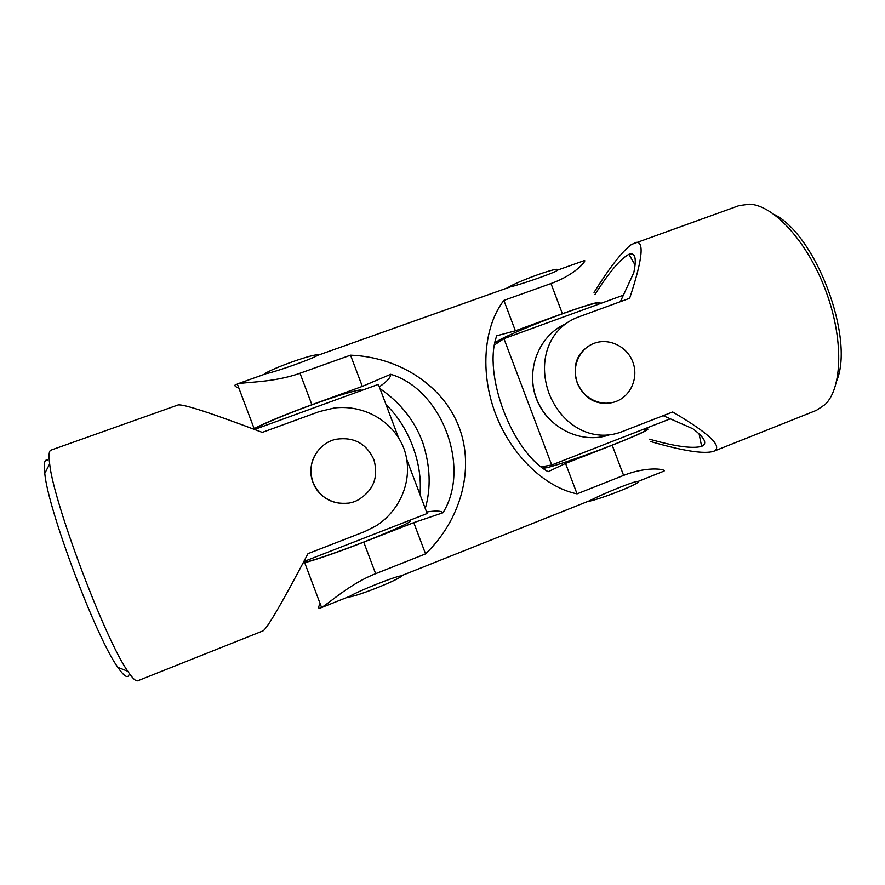 <?xml version="1.0" encoding="UTF-8"?>
<svg xmlns="http://www.w3.org/2000/svg" width="885" height="885" viewBox="0 0 885 885"><rect width="100%" height="100%" fill="white"/><g stroke="black" fill="none" stroke-linecap="round" stroke-linejoin="round"><path stroke-width="1.33" d="M650.475 441.493C683.076 450.963 704.106 454.237 713.587 451.328L816.368 410.374L825.108 404.534C842.52 387.884 843.859 338.535 825.484 289.992C807.253 241.406 773.689 205.198 749.617 204.181L739.196 205.563L631.536 244.426C622.432 251.119 609.931 267.126 594.023 292.426M713.587 451.328C723.399 446.903 709.781 433.783 672.711 411.979L621.934 431.703C592.419 443.142 561.621 425.552 549.109 393.571C537.25 361.102 548.7 327.915 578.502 316.963L629.644 298.289C642.952 258.177 644.678 239.625 634.844 242.645M613.836 402.199C597.187 406.016 584.996 399.577 577.274 382.862C572.075 365.704 576.666 352.971 591.058 344.663M836.823 380.495C854.556 337.672 815.87 234.99 774.286 214.513M663.186 415.673L692.889 428.771C704.803 437.743 707.723 443.617 701.639 446.394C692.269 448.839 674.923 446.438 649.601 439.203M565.172 324.021C538.478 336.112 525.259 370.693 536.808 399.389C548.014 428.218 581.323 444.414 609.068 434.977M594.864 294.628C608.98 272.37 620.341 258.94 628.925 254.316C635.198 252.192 636.813 258.332 633.771 272.735L620.374 301.674M577.274 382.862C571.234 367.264 579.244 348.679 594.178 343.291C609.024 337.672 627.067 346.444 632.808 361.943C638.782 377.364 631.049 395.849 616.181 401.425C601.402 407.222 583.082 398.549 577.274 382.862M494.748 344.741L503.941 338.656L623.394 295.17M503.941 338.656L551.72 465.001L670.299 418.815M549.297 419.081C538.08 407.111 532.46 392.929 532.449 376.523M497.658 342.827C495.556 343.081 495.456 342.55 497.381 341.256L498.045 340.825C505.18 336.344 535.005 323.766 561.765 314.042C588.625 304.274 604.3 300.28 597.087 304.75M545.492 466.284C542.759 467.822 542.693 468.386 545.304 467.966L546.078 467.822C554.331 466.207 585.228 455.642 611.823 445.255C638.528 434.834 652.798 427.787 644.125 429.59M541.421 466.804L551.72 465.001M425.563 553.899L413.76 522.637L442.998 512.747C471.185 467.612 441.936 389.433 390.705 374.3L362.319 386.391L350.537 355.184C398.836 356.976 443.241 385.285 459.138 427.355C475.046 469.437 460.543 520.28 425.563 553.899L375.638 573.69C349.431 583.989 328.667 603.703 321.565 607.442L320.403 608.006C318.135 608.847 318.047 607.398 320.138 603.658M320.403 608.006L349.431 596.446C358.204 591.069 395.529 576.212 400.96 575.914L590.273 500.467C602.995 493.609 637.244 479.969 637.665 481.584L663.661 471.229C667.965 469.813 649.214 465.278 623.604 475.4L577.053 493.852C545.138 487.381 511.287 455.598 495.456 413.682C479.593 371.777 484.084 325.901 503.875 300.391L550.99 283.543C576.445 274.45 587.784 259.095 584.111 260.677L557.517 270.124C557.207 271.795 524.528 283.421 510.28 286.906L317.394 355.46C312.261 358.901 276.629 371.578 266.031 373.713L237.313 383.968C245.145 381.844 273.432 382.796 300.004 373.238L350.537 355.184M425.32 508.654L425.53 507.536M238.861 388.084C234.636 386.513 233.795 385.24 236.339 384.267M644.037 429.358L645.729 428.971C653.119 427.975 641.935 433.396 612.188 445.221L565.548 463.419L577.053 493.852M598.658 304.174C604.422 299.893 592.331 303.057 562.395 313.688L515.369 330.78L496.75 335.791C482.48 373.669 511.906 452.036 548.147 471.694L565.548 463.419M515.369 330.78L503.875 300.391M362.319 386.391L311.885 404.722L300.004 373.238M375.638 573.69L363.735 542.151L413.76 522.637M426.581 512.006C435.818 510.556 441.294 510.8 442.998 512.747M386.103 404.799C408.682 425.973 422.941 463.685 419.955 494.461M379.322 386.834C387.077 381.479 390.871 377.309 390.705 374.3M363.735 542.151C338.247 552.118 312.305 561.068 304.65 562.583L303.157 562.86M253.641 429.114L254.194 428.76C260.854 424.623 286.165 414.047 311.885 404.722M637.399 481.661C644.313 481.916 600.207 499.549 587.607 501.529M557.45 270.146C561.4 265.555 518.002 280.943 507.116 288.034M401.801 575.571C402.553 578.303 356.611 596.789 348.126 597.121L347.639 597.154M318.523 355.051C316.609 352.473 270.489 368.735 264.084 374.289L263.818 374.499M254.548 429.457L378.382 384.367L398.394 437.356M303.854 561.544L427.156 513.51L406.912 459.912M254.227 429.336L255.887 428.185C263.099 423.76 290.911 412.288 317.494 402.841C344.143 393.349 363.127 388.15 361.368 390.562M303.511 562.152L306.31 561.909C315.115 560.128 347.451 548.711 374.798 537.649C403.947 525.646 415.098 520.059 408.262 520.878M50.91 450.155C48.963 450.841 48.542 455.421 49.671 463.906C53.299 501.883 105.47 640.331 127.794 671.272C132.551 678.386 135.881 681.55 137.794 680.775L263.033 630.872C267.237 628.383 282.226 602.641 308.002 553.634L364.62 531.642L375.981 525.922C401.06 510.059 414.025 478.188 404.268 449.514C394.002 421.127 363.945 404.5 334.464 407.963L319.308 411.58L262.281 432.389C211.25 413.052 183.173 403.914 178.051 404.976L50.91 450.155M348.248 503.123C331.764 504.649 320.005 497.746 312.98 482.413C308.389 467.8 311.73 455.532 322.992 445.62M47.591 460.134C44.527 459.083 43.586 463.497 44.77 473.375C47.901 509.561 96.343 638.129 117.871 667.378C124.497 676.981 128.325 679.027 129.354 673.551M312.98 482.413C319.109 499.925 341.289 508.676 357.64 500.202C373.459 490.744 378.857 477.17 373.835 459.492C366.301 443.451 353.757 436.703 336.167 439.248C317.582 442.954 305.779 464.713 312.98 482.413M623.604 475.4L612.188 445.221M562.395 313.688L550.99 283.543M699.084 433.882L701.639 446.394M635.065 264.98L628.925 254.316M498.045 340.825L498.576 342.218M545.426 466.107L546.078 467.822M425.265 508.521C431.15 488.055 430.331 466.118 422.798 442.721C414.788 420.817 400.529 402.786 379.986 388.615M237.313 383.968L254.194 428.76M304.65 562.583L321.565 607.442M255.887 428.185L256.152 428.871M305.867 560.758L306.31 561.909M117.871 667.378L127.794 671.272M44.77 473.375L49.671 463.906"/></g></svg>
